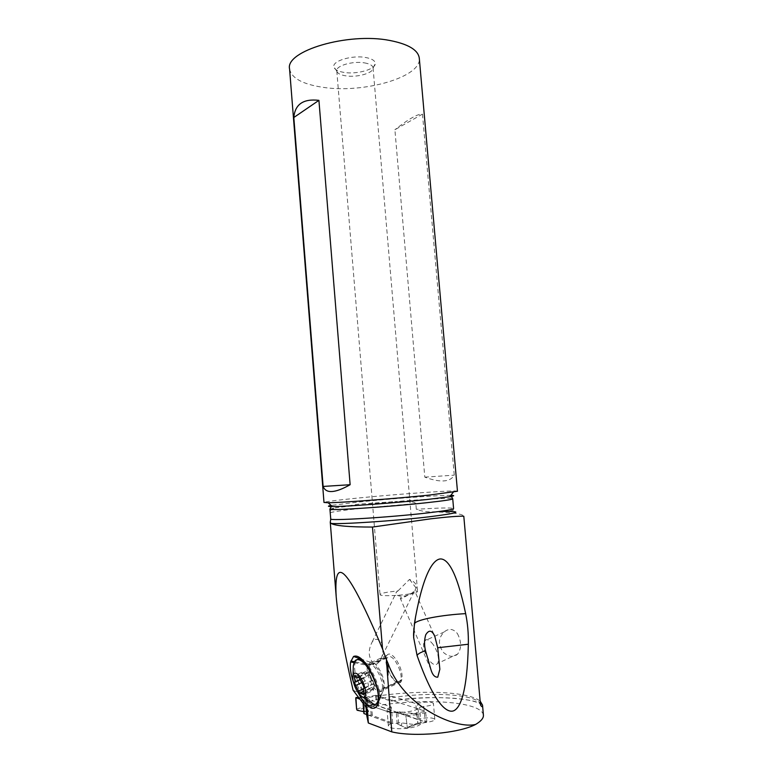 <?xml version="1.0" encoding="UTF-8"?>
<svg xmlns="http://www.w3.org/2000/svg" width="773" height="773" viewBox="0 0 773 773"><rect width="100%" height="100%" fill="white"/><g stroke="black" fill="none" stroke-linecap="round" stroke-linejoin="round"><path stroke-width="0.58" stroke-dasharray="3.87 2.9" d="M375.659 696.135L376.857 705.382L426.367 722.272L426.812 721.354L425.43 711.257L376.026 695.275L375.659 696.135L367.136 697.806L366.073 697.275L355.918 697.555M364.209 712.426L363.919 713.537L364.344 711.943L368.711 711.508L366.499 707.372L357.136 710.261M426.367 722.272L415.169 724.668L399.854 722.639L395.167 723.634L390.867 723.354L395.167 723.634M390.867 723.354L366.653 714.532L390.867 723.354L389.959 712.416L394.259 712.667L389.959 712.416L363.068 703.121L363.503 701.507L363.068 703.121L389.959 712.416M358.614 697.459L365.677 697.265L367.871 701.169C367.494 700.589 365.291 700.125 361.252 699.778L363.503 701.507L364.344 711.943L363.764 711.643L364.354 711.894L363.503 701.42M415.333 713.672L416.995 714.426L415.333 713.672L398.936 711.701C401.168 711.981 401.438 712.377 399.767 712.89L405.69 714.368L407.313 727.393L406.849 728.311L397.196 723.808L396.278 712.735L405.69 714.368L407.313 727.393L406.849 728.311L400.82 725.586C402.404 723.915 402.076 722.939 399.854 722.639M415.169 724.668L407.178 728.205M417.062 714.455L417.787 723.257M396.278 712.735L399.767 712.89M362.208 711.604C366.17 710.947 368.334 710.909 368.711 711.508M361.252 699.778L363.503 701.43M367.204 697.835L355.735 698.386M367.842 705.884L367.455 698.067M365.677 697.265L367.136 697.806M482.536 705.15C471.733 696.86 427.537 695.304 391.128 701.14L376.142 696.27L377.765 696.009C409.284 691.304 445.557 690.936 465.945 695.468C472.612 696.927 477.347 698.802 480.139 701.082M483.415 715.16C482.806 710.909 477.26 707.556 466.786 705.121C446.369 700.328 410.067 700.58 378.528 705.382L377.765 696.009M378.528 705.382L376.905 705.643L417.169 719.392L415.835 703.623L392.636 696.299L391.998 700.956L391.128 701.14M376.142 696.27L376.905 705.643M417.169 719.392L420.754 718.561C428.397 717.363 433.083 717.644 434.803 719.392C434.735 720.252 433.17 721.035 430.107 721.731L420.947 723.315C420.705 724.813 417.913 726.166 412.589 727.383C402.414 729.693 388.065 728.823 388.375 725.982C388.375 724.948 389.805 723.924 392.655 722.929L371.185 715.083L366.711 715.334M392.655 722.929L391.341 707.063L371.745 700.435L371.852 701.749L366.016 703.372L365.542 697.604L367.484 710.078M370.286 705.314L366.102 706.435L365.929 705.604L371.262 705.005L371.852 701.749M353.087 690.241L364.16 695.304L365.542 697.604M329.926 509.146L335.076 507.89C330.4 509.88 328.805 511.465 330.284 512.654L330.767 519.301M330.284 512.654C334.023 511.581 344.4 510.132 361.426 508.305L415.826 503.494L416.318 509.301C422 511.34 427.624 512.17 433.218 511.813L444.707 512.335C456.621 513.127 462.988 514.432 463.8 516.248M392.636 696.299L371.745 700.435M457.365 633.531C461.578 641.474 461.684 648.315 457.674 654.055C453.732 657.475 449.084 657.031 443.712 652.702C437.885 645.04 438.04 638.131 444.185 631.966C448.842 628.091 453.239 628.623 457.365 633.531M376.866 664.007L379.398 661.678C384.558 655.089 384.896 637.696 374.857 639.455L372.335 641.677C367.668 650.547 368.286 658.084 374.18 664.287L376.866 664.007M391.341 707.063C388.49 708.02 387.06 708.976 387.051 709.952C386.732 712.609 401.052 713.353 411.226 711.131L415.545 709.991C418.164 709.092 419.517 708.184 419.594 707.276L428.744 705.749C431.817 705.082 433.382 704.338 433.45 703.536C432.822 702.348 429.759 701.903 424.251 702.184L415.835 703.623M420.947 723.315L419.594 707.276M423.836 706.406L425.198 722.407M418.956 719.016L417.623 703.266M415.826 503.494C414.222 502.247 414.048 501.204 394.771 501.648C425.363 499.116 453.055 497.706 452.736 498.836M335.076 507.89L359.358 504.083L394.771 501.648M457.461 491.251C458.37 489.773 396.926 494.082 356.285 498.218C335.907 500.276 325.143 501.687 323.993 502.46M289.575 69C291.469 78.131 302.533 84.228 322.785 87.291C363.223 93.765 422.01 77.107 419.285 58.11M422.473 114.114L454.253 475.153C450.215 482.178 440.388 482.845 424.802 477.144L394.897 129.738L422.473 114.114C417.893 113.689 408.704 118.897 394.897 129.738M344.053 72.42C338.023 71.425 334.632 69.609 333.878 66.961C331.897 61.086 351.85 54.96 365.426 57.463C371.823 58.622 375.108 60.632 375.282 63.483C375.697 69.338 356.884 74.614 344.053 72.42M364.431 62.864C369.794 63.811 372.673 65.454 373.059 67.802L373.069 68.063C373.475 73.126 356.962 77.735 345.705 75.831C340.429 74.971 337.472 73.396 336.825 71.106L336.786 70.845C335.685 65.802 352.817 60.777 364.431 62.864M409.275 593.973C397.602 595.944 379.446 596.302 380.026 594.592C380.21 593.78 383.079 592.92 388.616 592.012L397.998 590.891L396.607 591.809C392.781 596.514 405.622 598.292 412.048 592.949L414.869 590.543L417.565 591.442C417.439 592.224 414.676 593.065 409.275 593.973M414.869 590.543L416.106 588.031C417.217 584.861 415.033 581.982 409.535 579.402L397.998 590.891M409.535 579.402L416.106 588.031M414.299 592.968C411.052 592.92 402.462 598.263 401.013 598.901L400.288 598.292L401.119 597.316L414.299 592.968M424.802 477.144L454.253 475.153M353.358 681.883L357.802 692.221M366.102 706.435L366.016 703.372M366.054 707.189L365.929 705.604M353.976 662.625L368.489 665.63C367.764 671.341 369.629 677.911 374.103 685.361C378.219 691.197 381.331 692.743 383.418 690.018L384.258 687.129C384.674 681.284 382.712 674.848 378.393 667.814C375.176 663.215 372.47 661.34 370.296 662.21L368.702 664.712L354.372 661.746L355.754 661.128C354.092 664.567 354.256 670.007 356.227 677.457L363.687 694.666C367.059 699.797 370.325 702.918 373.504 704.048L375.929 704.271M357.754 680.868L364.837 693.632C368.074 698.618 370.963 702.087 373.504 704.048M356.227 677.457L357.657 680.655M386.085 657.668L368.489 665.63L368.702 664.712L386.316 656.76L386.858 655.369C388.945 652.644 392.066 654.084 396.22 659.688C400.878 667.196 402.752 673.834 401.863 679.602L401.129 681.718C398.965 684.472 395.795 682.974 391.631 677.235C387.128 669.891 385.283 663.369 386.085 657.668L386.316 656.76M397.438 682.018L400.375 680.858C403.738 676.037 395.747 657.437 389.979 656.577L387.196 657.746C383.862 662.5 391.544 680.771 397.438 682.018M387.196 657.746L372.576 664.451C378.21 665.398 386.21 684.202 382.973 688.994L380.123 690.115C374.354 688.772 366.673 670.307 369.871 665.582L369.165 664.442C363.175 665.891 371.61 689.922 378.731 691.622C380.789 692.193 382.017 691.014 382.393 688.086C383.456 680.82 375.794 665.34 370.731 664.432L369.165 664.442L357.754 659.234L355.754 661.128M378.48 702.164L379.495 698.386C380.915 688.144 371.678 666.568 363.523 660.896M372.122 704.696L367.832 701.855M365.977 699.923C361.725 694.753 358.392 688.666 355.976 681.68M355.909 681.467C353.937 675.815 353.077 670.597 353.309 665.795M363.977 688.115L373.765 683.767L373.523 690.337L364.247 694.666M373.717 683.535L373.108 681.235L370.924 679.786M358.546 676.742L367.929 672.471L369.823 674.655L373.34 682.366M364.247 693.594L372.963 689.545L373.523 690.337M372.963 689.545C372.557 687.506 371.765 687.013 370.576 688.057L360.305 693.342M363.349 688.859L368.296 686.569L369.262 689.158L369.929 688.869M368.296 686.569C368.644 683.699 367.677 681.854 365.387 681.003L363.783 679.438L364.064 677.979L365.281 677.177C366.093 675.998 365.764 674.626 364.305 673.032L363.561 671.505L354.643 675.554M355.367 676.24L365.165 671.785L363.561 671.505M365.165 671.785L368.112 673.109L367.9 672.481M433.199 644.566C429.344 639.638 426.396 638.43 424.348 640.933C422.541 645.803 423.991 652.045 428.715 659.659C432.571 664.703 435.566 665.949 437.682 663.408C439.47 658.48 437.982 652.199 433.199 644.566M400.82 725.586L397.196 723.808M366.325 707.488L376.857 705.382M376.026 695.275L365.503 697.333M367.871 701.169L363.368 702.058M394.259 712.667L398.936 711.701M414.241 713.585L425.43 711.257M426.058 712.532L416.995 714.426M414.657 713.595L405.69 714.368M397.795 712.822L398.742 724.233M406.849 728.311L415.584 724.62M418.019 722.871L407.313 727.393M406.337 715.672L417.333 714.716M417.739 723.286L426.812 721.354M363.938 711.662L363.068 700.956M376.316 704.222L367.803 705.913M356.595 709.083L368.064 705.536M372.364 715.508L371.484 704.667M480.468 704.821C479.84 694.589 432.194 691.323 392.742 697.604M433.218 511.813L443.219 511.455L444.707 512.315M443.219 511.455C455.954 511.098 453.162 509.475 453.587 508.586C452.002 507.581 439.576 507.813 416.318 509.301M450.794 495.358C439.248 495.145 391.138 498.662 358.614 502.035L331.153 505.426M392.442 501.745L336.071 507.629M367.446 709.894L365.561 697.797M366.924 705.401L367.716 715.131M371.185 715.083L370.393 705.343M364.16 695.304L365.958 707.073M378.287 703.034L384.104 687.912L401.863 679.602M401.612 680.511L383.872 688.811L378.055 703.932M364.025 692.898L373.842 688.328M362.924 684.81L372.779 680.279M360.363 693.168L370.122 688.637M361.349 682.868L365.387 681.003M360.092 679.728L364.431 677.747M355.841 676.887L364.305 673.032M358.72 676.819L367.977 672.607M359.976 679.158L369.823 674.655M416.261 724.427L426.638 722.204M375.823 695.333L365.987 697.246M336.149 596.147L336.207 596.862M388.375 725.982L387.051 709.952M434.803 719.392L433.45 703.536M391.901 700.966C432.522 693.768 482.062 699.594 480.477 704.908M373.069 68.063L375.282 63.483M336.825 71.106L333.878 66.961M336.786 70.845L380.026 594.592M373.059 67.802L417.565 591.442M372.296 641.725L396.607 591.809M430.948 669.631L400.337 598.418M433.846 634.246L415.497 592.707M379.398 661.678L414.212 591.461M366.189 706.338L371.272 704.995M370.296 662.21L361.977 659.359M384.258 687.129L378.567 701.633M386.858 655.369L369.214 663.331M401.129 681.718L383.418 690.018M379.495 698.386L382.393 688.086L382.973 688.994L400.375 680.858M373.765 683.767L363.465 688.53M373.794 683.496L364.083 687.989M373.755 683.661L373.108 681.235L368.112 673.109M370.576 688.057L363.513 691.333M361.3 692.357L360.508 692.734M364.131 677.95L360.112 679.786M365.281 677.177L360.054 679.564M368.132 672.935L359.02 677.08M444.185 631.966L424.348 640.933M457.674 654.055L437.682 663.408"/><path stroke-width="1.16" d="M363.919 713.537L366.653 714.532L363.919 713.537L363.088 703.314M363.764 711.643L357.136 710.261L356.595 709.083L357.136 710.261L363.764 711.643M356.111 697.526L359.938 699.198L355.918 697.555L356.595 709.083L355.735 698.386L356.111 697.526L358.614 697.459M480.139 701.082L482.536 705.15C482.565 707.266 481.879 707.189 480.477 704.908L463.8 516.248C459.114 515.968 448.176 516.808 431.005 518.78L372.48 527.06C349.145 527.07 335.327 525.853 331.008 523.398L330.255 522.133L336.149 596.147M367.484 710.078L365.958 707.073L353.087 690.241C343.695 649.446 338.072 618.323 336.207 596.862C333.463 551.68 348.903 569.034 382.529 648.924L386.374 659.495L391.766 731.867C414.212 737.326 459.152 733.306 475.733 724.378C481.086 721.17 483.647 718.098 483.415 715.16L482.526 705.044M382.529 648.924L372.48 527.06M386.374 659.495L388.017 663.36C403.97 707.981 457.075 729.557 475.733 724.378M465.655 613.636C467.646 623.376 468.544 633.58 468.341 644.238C467.182 694.27 459.751 709.141 452.93 711.044C446.089 712.658 433.827 702.957 417.091 655.572L413.642 637.483L414.396 623.772L415.584 616.738C424.126 570.957 433.846 559.536 440.31 558.947C447.19 558.686 456.437 569.624 465.655 613.636C441.654 614.95 417.169 619.511 414.618 623.405L414.396 623.772M366.054 707.189L366.711 715.334L368.315 722.977L391.766 731.867M330.699 518.905C327.849 521.099 388.49 517.475 427.276 512.953C444.456 510.953 453.229 509.504 453.587 508.586L452.736 498.836C452.36 499.561 443.576 500.865 426.396 502.74C387.611 506.991 327.037 510.934 329.926 509.146L330.767 519.301L330.255 522.133M323.993 502.46L328.148 502.74C340.738 502.73 395.003 498.662 428.967 495.116L457.461 491.251L419.285 58.11C418.125 49.965 408.27 44.08 389.747 40.457C347.715 32.128 284.899 51.086 289.575 69L323.993 502.46M293.817 117.506L323.124 486.439L350.13 484.719L318.92 100.355C303.374 98.548 295.006 104.258 293.817 117.506L318.92 100.355M350.13 484.719C335.018 493.222 326.013 493.792 323.124 486.439M437.702 647.755L439.847 669.215L437.75 677.167C434.764 677.38 432.494 674.868 430.938 669.631L425.527 650.721C424.164 645.349 424.232 640.054 425.71 634.846C428.967 629.512 432.001 630.034 434.812 636.43L437.702 647.755L468.341 644.238M417.091 655.572C417.71 653.958 420.522 652.344 425.527 650.721M368.315 722.977L367.533 710.464M357.802 692.221L360.74 697.294C369.127 709.218 374.895 711.431 378.055 703.932L378.567 701.633C379.263 691.072 375.707 679.37 367.9 666.529C362.112 658.19 357.329 654.847 353.551 656.47L350.642 661.93C349.715 667.012 350.613 673.66 353.358 681.883M363.523 660.896L360.295 659.176L357.754 659.234M375.929 704.271L378.48 702.174L374.847 704.85L372.122 704.696M352.932 679.651C352.44 674.858 353.377 672.723 355.744 673.235C362.808 675.013 370.132 699.903 362.769 697.053L362.373 696.888C357.667 693.333 354.527 687.584 352.932 679.651L353.309 665.795L354.382 661.746C355.493 659.891 357 659.243 358.904 659.804C368.518 661.91 382.664 693.864 377.089 702.821M367.832 701.855L365.977 699.923M363.89 694.801L363.465 688.53L364.083 687.989L362.924 684.81L358.566 676.752L357.126 677.911L354.314 675.699L355.087 681.834L354.517 682.346L355.648 685.477L359.947 693.487L361.387 692.386L363.89 694.801M387.949 675.187L388.017 663.36M443.219 511.455C463.964 511.233 459.191 513.021 428.899 516.837C394.578 520.915 339.724 524.538 331.008 523.398M331.153 505.426C327.153 506.17 327.578 506.547 332.409 506.557C344.391 506.673 395.061 502.933 426.87 499.532L449.722 496.71C454.65 495.87 455.007 495.425 450.794 495.358M350.642 661.93L353.976 662.625M354.372 661.746L350.836 661.021M363.165 694.106L364.247 693.594M358.546 691.081L363.349 688.859M355.648 685.477L361.349 682.868M354.826 682.134L360.092 679.728M354.536 677.477L355.841 676.887M358.15 677.08L358.72 676.819M452.736 498.836C452.118 497.107 451.113 496.392 449.722 496.71L453.278 492.227M328.148 502.74L332.409 506.557C331.656 506.141 330.834 507.001 329.926 509.146M415.584 616.738L414.618 623.405C413.661 630.217 413.362 634.904 413.739 637.474M434.803 636.43L433.846 634.246M361.977 659.359L353.551 656.47M362.373 696.888L374.847 704.85M363.513 691.333L361.3 692.357M360.112 679.786L354.517 682.346M360.054 679.564L355.087 681.834M359.02 677.08L357.996 677.554"/></g></svg>
